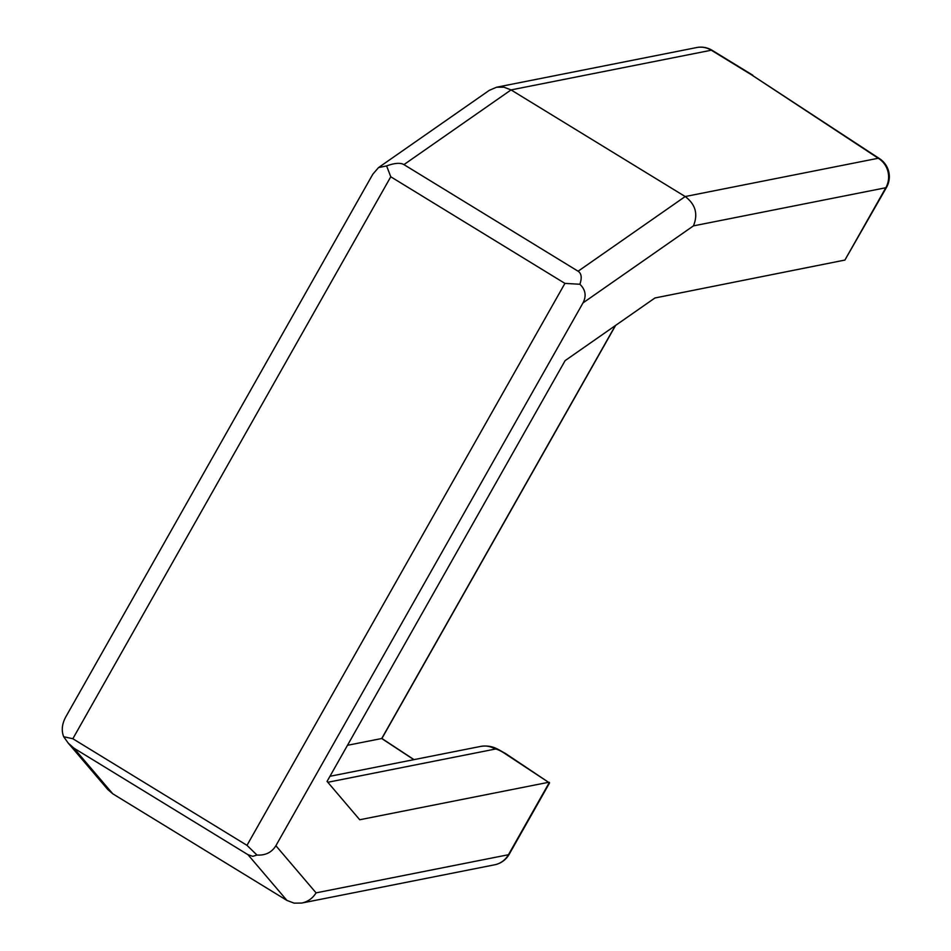 <?xml version="1.0" encoding="UTF-8"?>
<svg xmlns="http://www.w3.org/2000/svg" width="951" height="951" viewBox="0 0 951 951"><rect width="100%" height="100%" fill="white"/><g stroke="black" fill="none" stroke-linecap="round" stroke-linejoin="round"><path stroke-width="1.43" d="M509.177 854.295A21.528 3.709 -150.5 0 1 508.464 854.723A21.528 20.791 78.8 0 1 494.627 864.804A21.528 21.528 0 0 0 509.177 854.295L549.535 782.958L505.504 753.513A21.528 7.739 123.4 0 0 504.113 753.037L548.561 782.304L359.728 819.75L327.061 781.401L565.132 360.607L654.93 297.984L844.904 260.063L886.546 187.311A21.528 21.528 0 0 0 879.639 158.734A21.528 7.739 123.4 0 0 878.248 158.258A21.528 20.791 78.8 0 1 885.821 187.739A21.528 3.709 29.5 0 0 886.546 187.311M548.561 782.304L549.381 782.4L508.464 854.723L316.065 892.87L275.885 845.712L582.999 302.905L693.422 225.886C698.272 214.118 695.526 204.322 685.195 196.536L578.101 271.225C581.477 273.401 582.083 277.74 579.896 284.254C585.566 289.734 586.589 295.951 582.999 302.905M68.151 743.016L107.832 789.568L112.789 793.812L73.821 748.092L68.151 743.016L63.669 736.716C61.292 730.582 61.97 724.02 65.702 717.042L372.804 174.235L378.522 167.59L386.605 165.926C394.641 163.001 400.43 162.562 403.937 164.618L511.044 89.917L685.195 196.536L878.248 158.258L751.754 74.974L879.639 158.734M378.522 167.59L489.349 90.309L496.577 87.23L503.982 87.195L511.044 89.917L711.312 50.213A21.528 4.161 -58.5 0 1 712.109 50.308A21.528 21.528 0 0 0 696.679 47.55L696.679 47.55A21.528 20.791 78.8 0 1 711.312 50.213L751.754 74.974M316.065 892.87C312.677 898.315 307.898 901.703 301.752 903.058L294.097 903.141L286.952 900.431L112.789 793.812M275.885 845.712C271.748 852.441 265.448 855.543 256.972 855.044L252.811 856.34L247.985 854.699L286.952 900.431M63.669 736.716L72.835 738.737L390.766 176.779L386.605 165.926M73.821 748.092L247.985 854.699M579.896 284.254L564.93 283.386L246.987 845.344L256.972 855.044M246.987 845.344L72.835 738.737M390.766 176.779L564.93 283.386M578.101 271.225L403.937 164.618M347.484 745.299L381.696 738.511L413.816 759.659M693.422 225.886L885.821 187.739L844.904 260.063M615.345 325.599L381.731 738.511A7.18 1.236 29.5 0 0 381.969 738.368L615.606 325.408M480.659 746.404A21.528 20.791 78.8 0 1 495.257 749.067A7.18 1.236 -150.5 0 1 504.113 753.037M327.798 782.281L495.257 749.067M413.994 759.623L382.04 738.594M505.504 753.513C498.348 749.745 492.666 744.609 480.635 746.416L329.949 776.289M496.577 87.23L696.679 47.55M712.109 50.308L752.835 75.236M301.752 903.058L494.627 864.804"/></g></svg>
